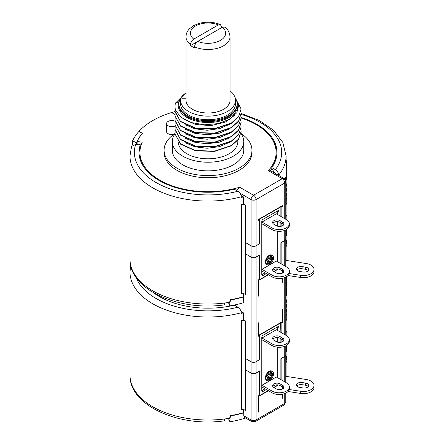 <?xml version="1.0" encoding="UTF-8"?>
<svg xmlns="http://www.w3.org/2000/svg" width="444" height="444" viewBox="0 0 444 444"><rect width="100%" height="100%" fill="white"/><g stroke="black" fill="none" stroke-linecap="round" stroke-linejoin="round"><path stroke-width="0.67" d="M286.863 362.876L286.874 359.346L286.336 355.91M224.803 418.958L224.331 420.857C178.627 427.383 129.026 405.366 129.964 374.941A78.061 45.066 0 0 0 224.803 418.958A78.061 45.066 0 0 0 229.592 418.254L230.436 415.662A78.061 45.066 180 0 0 243.423 412.659L243.75 412.853A78.061 45.066 0 0 1 230.775 415.895L230.652 415.628M243.423 409.701L243.423 412.659M241.536 320.579A3.53 2.037 180 0 1 245.543 320.979L245.543 410.284A3.53 2.037 0 0 0 241.536 409.884L241.536 320.579A78.061 45.066 0 0 0 243.423 320.041L243.423 312.842A78.061 45.066 180 0 1 241.247 313.458L241.247 312.737A78.061 45.066 180 0 1 129.964 271.95L129.964 374.941M285.969 376.351L285.93 373.498A78.061 45.066 0 0 1 285.908 373.704L285.947 376.346M286.047 376.362A78.061 45.066 0 0 0 286.091 374.93L286.091 345.709M286.086 335.387L286.091 295.66M245.543 205.028L245.543 294.333A3.53 2.037 0 0 0 241.536 293.934L241.536 204.629A3.53 2.037 180 0 1 245.543 205.028L243.423 203.802M243.423 293.745L243.75 302.664A78.061 45.066 0 0 1 229.931 305.849L229.742 301.842M235.498 304.778L235.498 305.816M245.543 320.979L243.423 319.758M243.75 415.734L251.06 419.952A3.53 2.037 120 0 0 251.792 421.567L244.711 417.482L243.75 415.734L243.75 412.853M251.06 373.065A3.53 2.037 0 0 0 256.055 373.065L256.055 419.952A3.53 2.037 0 0 1 251.06 419.952L251.06 373.065L246.07 370.185L251.06 372.993A3.53 2.037 180 0 0 256.055 372.993L259.918 370.762L259.918 395.393L259.546 395.177M259.668 359.385L256.055 361.76A3.53 2.037 0 0 1 251.06 361.76L246.07 358.88L251.06 361.688L251.06 257.115L246.07 254.162L251.06 257.043A3.53 2.037 180 0 0 256.055 257.043L259.918 254.812L259.918 279.443L259.546 279.226M259.668 218.803L259.918 243.573L256.055 245.81A3.53 2.037 0 0 1 251.06 245.81L246.07 242.929L251.06 245.737L251.06 199.572A3.53 2.037 0 0 0 256.055 199.572L284.743 183.006A3.53 2.037 0 0 0 285.775 181.568L284.01 178.51L269.514 170.141L268.337 170.651A68.093 39.316 0 0 0 276.124 152.397A68.093 39.316 0 0 0 241.103 118.032M171.706 112.632L175.03 114.408M136.408 142.918L132.623 140.737A78.061 45.066 180 0 1 138.917 131.441L142.324 133.405A73.476 42.419 180 0 0 136.408 142.918L136.408 144.483M241.07 195.532L243.423 196.892L243.423 204.09A78.061 45.066 0 0 1 241.536 204.629M285.969 260.4L285.93 257.548A78.061 45.066 0 0 1 285.908 257.753L285.947 260.395M286.047 260.412A78.061 45.066 0 0 0 286.091 258.98L286.091 229.759M224.331 304.9C178.627 311.433 129.026 289.416 129.964 258.991A78.061 45.066 0 0 0 224.803 303.002A78.061 45.066 0 0 0 229.592 302.303L230.436 299.711A78.061 45.066 180 0 0 243.423 296.709M243.423 196.892A78.061 45.066 180 0 1 241.247 197.502L241.247 196.786A78.061 45.066 180 0 1 129.964 155.999L129.964 258.991M132.623 140.737L132.623 144.999M171.728 112.499A78.061 45.066 180 0 1 174.953 111.577M278.666 175.424L278.666 175.18C278.51 172.938 277.4 171.095 275.341 169.658L271.778 167.599L271.778 169.042L272.455 169.43L273.798 171.65A71.623 41.353 180 0 1 273.288 172.316M286.086 219.436L286.091 179.703M284.421 178.788L285.004 177.639L285.93 177.65L285.775 182.318M289.227 273.554L300.71 275.33A10.584 6.111 0 0 0 314.036 269.43A10.584 6.111 0 0 0 306.188 263.525L285.775 260.367M303.163 272.022L299.756 271.495A4.412 2.547 180 0 1 296.487 269.036A4.412 2.547 180 0 1 302.037 266.572L305.444 267.099A4.412 2.547 180 0 1 308.713 269.564A4.412 2.547 180 0 1 303.163 272.022M296.903 270.113A4.412 2.547 180 0 1 302.037 268.737L305.444 269.264A4.412 2.547 180 0 1 308.297 270.64M288.073 275.535L300.71 277.494A10.584 6.111 0 0 0 314.036 271.589L314.036 269.43M230.652 299.672L230.775 299.939A78.061 45.066 0 0 0 243.75 296.897M229.931 305.849L228.377 302.497M229.931 302.247L230.775 299.939M241.07 311.483L243.423 312.842M153.469 292.718A68.975 39.821 180 0 0 234.36 305.161L237.917 307.215C239.976 308.652 241.086 310.495 241.247 312.737M237.917 307.215A73.654 42.524 180 0 1 136.025 277.306M228.377 418.453L229.931 421.8L229.931 418.198L230.775 415.895M229.931 418.198L229.742 417.793M229.931 421.8A78.061 45.066 0 0 0 245.66 418.026M175.014 114.541L171.562 112.548A78.061 45.066 180 0 0 139.005 131.346L142.474 133.35A73.388 42.369 0 0 0 137.141 141.431L142.252 142.224A68.093 39.316 0 0 0 139.932 152.397A68.093 39.316 0 0 0 239.643 187.218L253.557 195.249A3.53 2.037 60 0 1 256.055 199.572L256.055 245.737L259.668 243.645L259.668 219.519L258.425 220.241L258.425 219.519L282.373 205.694L282.373 206.416L281.124 207.132L281.124 216.567M281.124 222.977L281.124 226.285M280.874 322.943L282.373 322.366L282.373 308.969L282.245 321.717L258.547 335.403L258.425 322.799L258.425 336.191L259.668 335.475L259.668 359.601L256.055 361.688A3.53 2.037 180 0 1 251.06 361.688M281.124 323.088L281.124 332.523M281.124 338.927L281.124 342.235M284.743 265.901L284.743 240.554L281.124 242.64L281.124 263.814M282.245 282.251L282.373 278.271M282.373 273.093L282.373 270.945M282.373 282.323L282.245 278.294M282.245 270.873L282.245 273.154M278.438 269.036L274.015 271.589M268.465 274.797L258.547 280.519L258.425 296.148L258.425 279.875L259.668 279.154L259.607 254.989M251.06 257.115A3.53 2.037 0 0 0 256.055 257.115L259.668 255.028M284.743 381.857L284.743 356.504L281.124 358.591L281.124 379.764M282.245 398.201L282.373 394.222M282.373 389.044L282.373 386.896M282.373 398.274L282.245 394.244M282.245 386.824L282.245 389.105M278.438 384.992L274.015 387.545M268.465 390.748L258.547 396.475L258.425 412.104L258.425 395.826L259.668 395.105L259.607 370.945M256.055 373.065L259.668 370.979M282.373 206.416L281.751 206.055M280.874 231.235L281.391 231.18M285.775 229.92L285.775 239.039A3.53 2.037 180 0 1 284.743 240.482L280.874 242.713L280.874 263.669M278.049 268.975L273.77 271.445M268.215 274.653L259.918 279.443M259.668 219.519L259.046 219.158M256.055 245.737A3.53 2.037 180 0 1 251.06 245.737M284.743 218.659L284.743 183.006A3.53 2.037 60 0 0 282.245 178.688L253.557 195.249A3.53 2.037 120 0 0 251.06 199.572L239.915 193.134M174.969 121.123A5.295 3.058 0 0 0 169.453 120.868A5.295 3.058 0 0 0 166.561 123.593L166.561 131.513A5.295 3.058 0 0 0 168.109 133.672A5.295 3.058 0 0 0 173.776 134.36M164.102 150.239A43.928 25.358 180 0 0 191.214 173.671A43.928 25.358 180 0 0 239.088 168.171A43.928 25.358 0 0 0 251.953 150.239L251.953 152.397A43.928 25.358 180 0 1 239.088 170.329A43.928 25.358 180 0 1 191.214 175.83A43.928 25.358 180 0 1 164.102 152.397L164.102 150.239A43.928 25.358 180 0 1 174.953 133.55M276.124 152.397L276.124 155.278A68.093 39.316 180 0 1 275.441 160.833M271.806 169.053A68.093 39.316 180 0 1 270.612 170.774M140.615 160.833A68.093 39.316 180 0 1 139.932 155.278L139.932 152.397M236.386 190.376L239.643 187.218M138.722 144.838A71.623 41.353 180 0 1 138.844 144.578L138.511 144.811M273.798 171.65L274.697 173.132M237.917 191.264A73.654 42.524 180 0 1 162.21 185.692A73.654 42.524 180 0 1 135.698 144.372L140.226 145.071A68.975 39.821 180 0 0 139.05 152.397A68.975 39.821 180 0 0 234.36 189.205L237.917 191.264C239.976 192.702 241.086 194.544 241.247 196.786M137.141 141.431L137.141 144.594M138.844 144.578L141.17 144.938M241.081 114.402A73.654 42.524 180 0 1 275.341 169.658M241.092 117.449A68.975 39.821 180 0 1 277.006 152.397A68.975 39.821 180 0 1 271.778 167.599M129.964 155.999L131.579 146.392L135.698 144.372M140.226 145.071L140.226 146.514A68.975 39.821 0 0 0 139.061 153.119M276.989 153.119A68.975 39.821 0 0 0 272.128 139.127M268.337 170.651L282.245 178.688A3.53 2.037 -60 0 1 284.01 178.51M166.561 123.593A5.295 3.058 0 0 0 168.109 125.752A5.295 3.058 0 0 0 175.008 126.046M251.953 150.239A43.928 25.358 0 0 0 240.975 133.466M172.305 141.597A35.725 20.624 180 0 0 194.355 160.65A35.725 20.624 180 0 0 233.289 156.177A35.725 20.624 0 0 0 243.75 141.597L243.75 150.239A35.725 20.624 0 0 1 233.289 164.824A35.725 20.624 180 0 1 194.355 169.292A35.725 20.624 180 0 1 172.305 150.239L172.305 141.597A35.725 20.624 180 0 1 174.953 133.805M243.75 141.597A35.725 20.624 0 0 0 240.953 133.6M237.84 140.31L237.84 141.597A29.815 17.211 0 0 1 229.11 153.768A29.815 17.211 180 0 1 196.881 157.559A29.815 17.211 180 0 1 178.216 141.925M185.037 142.624L194.91 146.814L207.115 148.257L219.48 146.642L229.809 142.197M185.037 138.123L194.91 142.313L207.115 143.756L219.48 142.141L229.809 137.696M174.953 133.833L180.547 144.172L195.366 150.766L214.502 151.426L231.418 145.782L238.578 139.316L241.103 131.585M174.953 129.326L180.508 139.638L195.399 146.27L214.48 146.931L231.418 141.281L238.6 134.787L241.103 127.073M174.953 124.82L180.525 135.154L195.371 141.764L214.48 142.43L231.418 136.78L238.572 130.32L241.103 122.588M240.914 124.831L241.103 126.945L238.572 134.549L231.418 141.009L214.48 146.659L195.371 145.993L180.525 139.383L174.947 129.193L175.169 127.078M240.914 129.332L241.103 131.446L238.6 139.016L231.418 145.51L214.48 151.16L195.371 150.494L180.525 143.884L174.947 133.694L175.169 131.579M240.914 115.829L241.103 117.943L238.583 125.535L231.418 132.007L214.491 137.657L195.371 136.991L180.547 130.403L174.947 120.191L175.169 118.076M240.914 120.33L241.103 122.444L238.583 130.031L231.418 136.508L214.502 142.152L195.388 141.497L180.508 134.865L174.947 124.692L175.169 122.577M185.037 133.622L194.91 137.812L207.109 139.255L219.48 137.64L229.809 133.194M185.037 129.115L194.905 133.311L207.115 134.754L219.48 133.139L229.809 128.693M185.037 124.62L194.91 128.81L207.115 130.253L219.48 128.638L229.809 124.192M240.914 111.327L241.103 113.442L238.6 121.007L231.418 127.506L214.496 133.15L195.41 132.501L180.508 125.863L174.947 115.69L175.169 113.575M174.953 120.335L180.508 130.636L195.388 137.268L214.502 137.923L231.418 132.279L238.583 125.802L241.103 118.071M174.953 115.829L180.547 126.168L195.371 132.762L214.491 133.422L231.418 127.778L238.583 121.306L241.103 113.581M174.947 106.899L175.441 110.112L180.991 117.36L191.292 122.566L204.423 124.792L217.971 123.643L229.465 119.347L236.835 112.698L238.778 104.928L235.009 97.447L241.103 108.941L238.583 116.528L231.418 123.005L214.48 128.655L195.366 127.989L180.519 121.373L174.947 111.189L175.169 109.074M174.953 111.322L180.508 121.634L195.41 128.272L214.496 128.921L231.418 123.277L238.6 116.778L241.103 109.074M175.441 110.112A33.078 19.098 180 0 1 174.947 106.838A33.078 19.098 180 0 1 175.658 102.903L185.326 93.379M175.658 102.903L178.854 101.754A29.815 17.211 0 0 0 209.929 122.477A29.815 17.211 0 0 0 236.186 99.639M184.01 119.397L195.898 124.548L210.956 125.585L225.252 122.133L235.037 115.002M178.854 101.754L179.87 99.639M192.091 109.074L192.091 109.368M235.092 97.713A29.11 16.805 180 0 1 237.135 103.902A29.11 16.805 180 0 1 219.164 119.425A29.11 16.805 180 0 1 187.446 115.784A29.11 16.805 180 0 1 178.921 103.902A29.11 16.805 180 0 1 186.003 92.913M186.003 98.773L182.373 98.773A1.765 1.021 0 0 0 180.608 99.756A27.434 15.84 0 0 0 180.597 100.3L180.597 103.902A27.434 15.84 0 0 0 208.025 119.736A27.434 15.84 0 0 0 235.459 103.902L235.459 100.3A27.434 15.84 0 0 0 230.053 90.859M237.135 103.902L237.135 104.806A29.11 16.805 180 0 1 219.164 120.335A29.11 16.805 180 0 1 187.446 116.689A29.11 16.805 180 0 1 178.921 104.806L178.921 103.902M191.603 108.774A22.022 12.715 0 0 0 193.351 109.785A113.908 65.768 180 0 1 193.245 109.768A2.137 1.232 180 0 1 191.603 108.774A22.022 12.715 180 0 1 186.003 100.3L186.003 36.78A22.022 12.715 0 0 0 190.587 44.544L190.587 45.549A22.022 12.715 180 0 0 194.577 47.858L194.577 46.848A22.022 12.715 0 0 0 223.598 45.771A22.022 12.715 180 0 0 230.053 36.78L230.053 100.3A22.022 12.715 180 0 1 223.598 109.291A22.022 12.715 180 0 1 193.351 109.785M180.597 100.3A27.434 15.84 0 0 0 208.025 116.139A27.434 15.84 0 0 0 235.459 100.3M190.587 44.544C190.765 42.263 191.814 40.454 193.734 39.122L218.326 24.925L220.418 24.625L221.478 26.707L221.478 27.711M230.053 36.78C229.504 32.223 227.722 28.999 224.714 27.106L222.316 27.234L197.73 41.425C195.804 42.757 194.755 44.567 194.577 46.848M222.316 27.234A17.616 10.168 0 0 1 220.479 40.371A17.616 10.168 0 0 1 197.73 41.425L190.587 45.549M280.874 226.335L280.874 222.833M280.874 216.422L280.874 206.843L259.918 218.948M279.004 215.346L279.004 211.527A1.765 1.021 120 0 0 278.638 210.717A1.765 1.021 120 0 0 277.755 210.806L263.037 219.303A1.765 1.021 120 0 0 261.788 221.467L261.788 274.758A1.765 1.021 120 0 0 262.154 275.569A1.765 1.021 120 0 0 263.037 275.48L266.345 273.571M279.004 262.587L279.004 231.318M279.004 226.446L279.004 221.933M284.743 240.554A3.53 2.037 0 0 0 285.775 239.111A3.53 2.037 0 0 0 285.775 239.077M282.373 322.366L281.751 322.005M280.874 347.191L281.391 347.13M285.775 345.87L285.775 354.989A3.53 2.037 180 0 1 284.743 356.432L280.874 358.663L280.874 379.62M259.668 335.475L259.046 335.115M259.918 359.529L259.668 334.754M278.049 384.926L273.77 387.396M268.215 390.603L259.918 395.393M280.625 322.655L280.874 332.378M280.874 342.285L280.874 338.789M259.918 334.898L280.874 322.799M279.004 331.296L279.004 327.478A1.765 1.021 120 0 0 278.638 326.673A1.765 1.021 120 0 0 277.755 326.756L263.037 335.259A1.765 1.021 120 0 0 261.788 337.418L261.788 390.714A1.765 1.021 120 0 0 262.154 391.519A1.765 1.021 120 0 0 263.037 391.43L266.345 389.527M279.004 378.543L279.004 347.269M279.004 342.396L279.004 337.884M263.037 391.43L261.788 390.714L265.096 388.805M277.755 377.822L277.755 347.214M277.755 342.202L277.755 337.645M277.755 330.575L277.755 326.756L279.004 327.478M266.833 380.391A5.295 3.058 -60 0 1 266.505 380.242A5.295 3.058 -60 0 1 265.695 376.001A5.295 3.058 -60 0 1 269.147 371.339A5.295 3.058 -60 0 1 271.795 371.079L272.422 371.439A5.295 3.058 120 0 0 269.774 371.7A5.295 3.058 120 0 0 266.317 376.362A5.295 3.058 120 0 0 267.127 380.602A5.295 3.058 120 0 0 269.774 380.341A5.295 3.058 120 0 0 273.232 375.68A5.295 3.058 120 0 0 272.422 371.439M272.017 343.828L272.017 345.554L261.977 339.76L261.977 338.028L272.017 343.828A10.145 5.855 0 0 0 283.072 345.099A10.145 5.855 0 0 0 289.338 339.688A10.145 5.855 0 0 0 286.363 335.547L276.323 329.748L261.977 338.028M261.977 385.275L261.977 387.002L272.017 392.801L272.017 391.075L261.977 385.275L276.323 376.995L286.363 382.789A10.145 5.855 180 0 1 289.338 386.929A10.145 5.855 180 0 1 283.072 392.341A10.145 5.855 180 0 1 272.017 391.075M267.072 378.449L268.442 376.068L267.466 375.502L269.07 376.429L267.466 379.198A3.968 2.292 -60 0 1 267.466 375.502M269.147 374.847L270.524 372.466M271.373 377.761L269.774 376.834L271.373 377.761A3.968 2.292 -60 0 1 268.176 379.609L269.774 376.834M270.751 377.4A3.968 2.292 -60 0 1 268.398 379.215M271.856 373.232A3.968 2.292 -60 0 1 271.456 376.173M271.373 372.433L269.774 375.208L268.176 374.281A3.968 2.292 -60 0 1 271.373 372.433M272.078 376.534L270.479 375.613L272.078 372.843A3.968 2.292 -60 0 1 272.078 376.534M269.07 376.429L268.442 376.068M282.623 338.067L280.125 336.624A4.412 2.547 0 0 0 275.319 336.075A4.412 2.547 0 0 0 272.599 338.428A4.412 2.547 0 0 0 273.893 340.226L276.384 341.669A4.412 2.547 0 0 0 281.191 342.219A4.412 2.547 0 0 0 283.916 339.865A4.412 2.547 0 0 0 282.623 338.067L282.623 339.793L280.125 338.356A4.412 2.547 0 0 0 272.86 339.288M283.649 340.731A4.412 2.547 0 0 0 282.623 339.793M272.017 345.554A10.145 5.855 0 0 0 283.072 346.825A10.145 5.855 0 0 0 289.338 341.414L289.338 339.688M289.222 387.795A10.145 5.855 180 0 1 289.338 388.661A10.145 5.855 180 0 1 283.072 394.072A10.145 5.855 180 0 1 272.017 392.801M272.86 386.535A4.412 2.547 180 0 1 280.125 385.597L282.623 387.04A4.412 2.547 180 0 1 283.649 387.978M273.893 387.473L276.384 388.911A4.412 2.547 180 0 0 281.191 389.466A4.412 2.547 180 0 0 283.916 387.113A4.412 2.547 180 0 0 282.623 385.309L280.125 383.871A4.412 2.547 180 0 0 275.319 383.316A4.412 2.547 180 0 0 272.599 385.67A4.412 2.547 180 0 0 273.893 387.473M284.743 356.504A3.53 2.037 0 0 0 285.775 355.061A3.53 2.037 0 0 0 285.775 355.028M251.792 421.567L255.322 421.567A3.53 2.037 60 0 0 256.055 419.952L284.743 403.391A3.53 2.037 0 0 0 285.775 401.948L285.775 393.112M284.743 393.562L284.743 403.391A3.53 2.037 60 0 1 284.01 405.006L285.775 401.948M263.037 275.48L261.788 274.758L265.096 272.849M277.755 261.871L277.755 231.257M277.755 226.251L277.755 221.695M277.755 214.624L277.755 210.806L279.004 211.527M266.833 264.441A5.295 3.058 -60 0 1 266.505 264.291A5.295 3.058 -60 0 1 265.695 260.051A5.295 3.058 -60 0 1 269.147 255.389A5.295 3.058 -60 0 1 271.795 255.122L272.422 255.483A5.295 3.058 120 0 0 269.774 255.75A5.295 3.058 120 0 0 266.317 260.412A5.295 3.058 120 0 0 267.127 264.652A5.295 3.058 120 0 0 269.774 264.391A5.295 3.058 120 0 0 273.232 259.723A5.295 3.058 120 0 0 272.422 255.483M272.017 227.877L272.017 229.604L261.977 223.804L261.977 222.078L272.017 227.877A10.145 5.855 0 0 0 283.072 229.143A10.145 5.855 0 0 0 289.338 223.732A10.145 5.855 0 0 0 286.363 219.591L276.323 213.797L261.977 222.078M261.977 269.325L261.977 271.051L272.017 276.851L272.017 275.119L261.977 269.325L276.323 261.039L286.363 266.838A10.145 5.855 180 0 1 289.338 270.979A10.145 5.855 180 0 1 283.072 276.39A10.145 5.855 180 0 1 272.017 275.119M267.072 262.498L268.442 260.117L267.466 259.551L269.07 260.478L267.466 263.248A3.968 2.292 -60 0 1 267.466 259.551M269.147 258.891L270.524 256.51M271.373 261.805L269.774 260.883L271.373 261.805A3.968 2.292 -60 0 1 268.176 263.653L269.774 260.883M270.751 261.449A3.968 2.292 -60 0 1 268.398 263.264M271.856 257.281A3.968 2.292 -60 0 1 271.456 260.217M271.373 256.482L269.774 259.252L268.176 258.33A3.968 2.292 -60 0 1 271.373 256.482M272.078 260.584L270.479 259.662L272.078 256.887A3.968 2.292 -60 0 1 272.078 260.584M269.07 260.478L268.442 260.117M282.623 222.111L280.125 220.674A4.412 2.547 0 0 0 275.319 220.124A4.412 2.547 0 0 0 272.599 222.472A4.412 2.547 0 0 0 273.893 224.276L276.384 225.713A4.412 2.547 0 0 0 281.191 226.268A4.412 2.547 0 0 0 283.916 223.915A4.412 2.547 0 0 0 282.623 222.111L282.623 223.843L280.125 222.4A4.412 2.547 0 0 0 272.86 223.338M283.649 224.781A4.412 2.547 0 0 0 282.623 223.843M272.017 229.604A10.145 5.855 0 0 0 283.072 230.874A10.145 5.855 0 0 0 289.338 225.463L289.338 223.732M289.222 271.845A10.145 5.855 180 0 1 289.338 272.71A10.145 5.855 180 0 1 283.072 278.116A10.145 5.855 180 0 1 272.017 276.851M272.86 270.585A4.412 2.547 180 0 1 280.125 269.647L282.623 271.09A4.412 2.547 180 0 1 283.649 272.022M273.893 271.517L276.384 272.96A4.412 2.547 180 0 0 281.191 273.51A4.412 2.547 180 0 0 283.916 271.162A4.412 2.547 180 0 0 282.623 269.358L280.125 267.921A4.412 2.547 180 0 0 275.319 267.366A4.412 2.547 180 0 0 272.599 269.719A4.412 2.547 180 0 0 273.893 271.517M224.803 303.002L224.331 304.906M285.775 195.338L286.069 195.338L285.775 195.438M286.069 195.338L285.775 197.28M285.775 206.604L286.069 206.604L285.775 206.704M286.069 206.604L285.775 208.547M285.775 217.871L286.069 217.871L285.775 217.971M286.069 217.871L285.858 219.303M285.969 229.82L285.775 231.08M286.524 229.509L286.524 235.425L286.091 235.425M286.091 215.268L286.868 215.268L286.968 219.275M286.091 160.739L286.424 160.739L286.824 171.928L286.091 171.928M286.524 171.928L286.524 179.97L286.091 179.97M285.775 249.667L286.069 249.667L286.069 250.838A78.943 45.577 180 0 1 285.775 251.859M286.069 249.667A78.943 45.577 180 0 1 285.775 250.694M285.764 181.252L285.769 179.037L285.353 179.892M285.109 179.498L285.93 177.65M285.997 205.023L286.88 205.023L286.785 198.041M286.608 188.034L286.941 193.223L286.091 193.223M286.619 193.223L286.941 198.329L286.091 198.329M286.091 183.072L286.941 186.885L286.941 188.034L286.091 188.034M286.863 246.925L286.874 243.395L286.336 239.96M286.091 186.885L286.941 186.885M286.091 197.175L286.941 197.175M286.091 192.002L286.941 192.002M288.073 391.491L300.71 393.445A10.584 6.111 0 0 0 314.036 387.54L314.036 385.381A10.584 6.111 0 0 0 306.188 379.481L285.775 376.323M289.227 389.51L300.71 391.286A10.584 6.111 0 0 0 314.036 385.381M303.163 387.973L299.756 387.446A4.412 2.547 180 0 1 296.487 384.987A4.412 2.547 180 0 1 302.037 382.528L305.444 383.055A4.412 2.547 180 0 1 308.713 385.514A4.412 2.547 180 0 1 303.163 387.973M296.903 386.069A4.412 2.547 180 0 1 302.037 384.687L305.444 385.214A4.412 2.547 180 0 1 308.297 386.596M285.775 311.288L286.069 311.288L285.775 311.388M286.069 311.288L285.775 313.231M285.775 322.555L286.069 322.555L285.775 322.655M286.069 322.555L285.775 324.497M285.775 333.821L286.069 333.821L285.775 333.921M286.069 333.821L285.858 335.253M285.969 345.771L285.775 347.03M286.524 345.46L286.524 351.382L286.091 351.382M286.091 331.218L286.868 331.218L286.963 335.925M286.424 276.69L286.824 287.879L286.091 287.879M286.524 287.879L286.524 295.926L286.091 295.926M285.775 365.623L286.069 365.623L286.069 366.788A78.943 45.577 180 0 1 285.775 367.81M286.069 365.623A78.943 45.577 180 0 1 285.775 366.644M285.775 297.114L285.769 294.988M285.775 293.678L286.108 294.855L285.775 298.268M285.997 320.973L286.88 320.973L286.785 313.991M286.608 303.99L286.941 309.179L286.091 309.179M286.619 309.179L286.941 314.28L286.091 314.28M286.091 299.023L286.941 302.836L286.941 303.99L286.091 303.99M286.091 302.836L286.941 302.836M286.091 313.125L286.941 313.125M286.091 307.953L286.941 307.953M286.091 361.738L286.924 361.738M286.091 359.346L286.874 359.346M286.091 357.043L286.691 357.043M251.06 361.76L251.06 372.993M251.06 245.81L251.06 257.043M286.091 178.233L286.091 155.999A78.061 45.066 180 0 1 278.666 175.18M305.444 267.099L305.444 269.264M302.037 266.572L302.037 268.737M300.71 275.33L300.71 277.494M284.743 334.61L284.743 277.611M256.055 257.115L256.055 361.688M284.743 240.482L284.743 230.364M218.326 24.925A17.616 10.168 0 0 0 195.571 25.985A17.616 10.168 0 0 0 193.734 39.122M256.055 245.81L256.055 257.043M284.743 356.432L284.743 346.314M256.055 361.76L256.055 372.993M280.125 336.624L280.125 338.356M282.623 387.04L282.623 385.309M280.125 385.597L280.125 383.871M280.125 220.674L280.125 222.4M282.623 271.09L282.623 269.358M280.125 269.647L280.125 267.921M284.499 178.56L285.403 178.56M285.431 179.67L285.892 179.67M286.091 203.33L286.946 203.33M286.091 199.961L286.896 199.961M286.091 243.395L286.874 243.395M286.091 241.092L286.691 241.092M286.091 245.782L286.924 245.782M300.71 391.286L300.71 393.445M305.444 383.055L305.444 385.214M302.037 382.528L302.037 384.687M286.091 319.286L286.946 319.286M286.091 315.912L286.896 315.912M286.091 277.001L286.091 294.183M130.691 265.468L129.964 271.95M286.091 155.999L282.822 142.413L273.548 130.292L259.268 120.446L241.103 113.425M285.775 181.568L285.775 219.253M220.418 24.625C213.786 21.923 206.787 21.484 199.423 23.304L193.961 25.436L189.372 28.866C187.185 31.163 186.064 33.805 186.003 36.78M285.775 239.111L285.775 266.5M285.775 277.161L285.775 335.203M267.127 380.602L266.505 380.242M289.338 386.929L289.338 388.661M285.775 355.061L285.775 382.451M255.322 421.567L284.01 405.006M267.127 264.652L266.505 264.291M289.338 270.979L289.338 272.71M286.968 335.226L286.968 335.93"/></g></svg>
